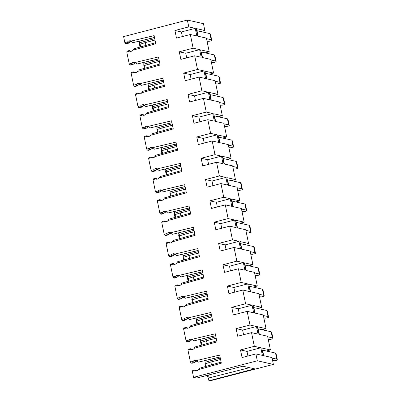 <?xml version="1.0" encoding="UTF-8"?>
<svg xmlns="http://www.w3.org/2000/svg" width="401" height="401" viewBox="0 0 401 401"><rect width="100%" height="100%" fill="white"/><g stroke="black" fill="none" stroke-linecap="round" stroke-linejoin="round"><path stroke-width="0.6" d="M192.701 339.517L189.974 339.176L190.841 338.95A1.885 1.764 -77.3 0 1 192.285 339.246L215.302 333.782L216.966 341.883L194.144 348.324L195.177 346.905L216.756 340.865M131.077 51.333L128.957 50.616L129.533 51.143L126.756 51.924L129.212 63.879L132.014 63.218L131.804 64.491L129.994 64.972L130.781 65.147L133.468 64.14L132.094 63.829M133.583 85.177L136.385 84.511L136.465 85.127L136.175 85.784L134.37 86.265L133.583 85.177L131.127 73.223L133.904 72.436A1.885 1.764 -77.3 0 0 135.267 72.671L136.134 72.451A1.885 1.764 -77.3 0 0 137.317 71.473L160.134 65.032L158.475 56.932L135.453 62.401A1.885 1.764 -77.3 0 0 134.014 62.105L133.147 62.33A1.885 1.764 -77.3 0 0 132.014 63.218M137.954 106.471L140.756 105.809L140.836 106.42L140.545 107.082L138.741 107.563L137.954 106.471L135.498 94.516L138.275 93.734A1.885 1.764 -77.3 0 0 139.643 93.969L140.505 93.744A1.885 1.764 -77.3 0 0 141.688 92.771L164.51 86.33L162.846 78.23L139.824 83.694A1.885 1.764 -77.3 0 0 138.385 83.403L137.518 83.624A1.885 1.764 -77.3 0 0 136.385 84.511M142.325 127.769L145.127 127.102L145.207 127.719L144.916 128.38L143.112 128.861L142.325 127.769L139.869 115.814L142.651 115.027A1.885 1.764 -77.3 0 0 144.014 115.267L144.876 115.042A1.885 1.764 -77.3 0 0 146.059 114.064L168.881 107.628L167.217 99.523L144.195 104.992A1.885 1.764 -77.3 0 0 142.756 104.696L141.889 104.922A1.885 1.764 -77.3 0 0 140.756 105.809M146.696 149.067L149.498 148.4L149.578 149.017L149.287 149.673L147.483 150.154L146.696 149.067L144.245 137.107L147.022 136.325A1.885 1.764 -77.3 0 0 148.385 136.561L149.247 136.335A1.885 1.764 -77.3 0 0 150.43 135.363L173.252 128.921L171.588 120.821L148.565 126.285A1.885 1.764 -77.3 0 0 147.127 125.994L146.26 126.22A1.885 1.764 -77.3 0 0 145.127 127.102M151.067 170.36L153.869 169.693L153.949 170.31L153.658 170.971L151.854 171.453L151.067 170.36L148.616 158.405L151.393 157.618A1.885 1.764 -77.3 0 0 152.756 157.859L153.623 157.633A1.885 1.764 -77.3 0 0 154.801 156.656L177.623 150.22L175.959 142.119L152.941 147.583A1.885 1.764 -77.3 0 0 151.498 147.287L150.631 147.513A1.885 1.764 -77.3 0 0 149.498 148.4M155.438 191.658L158.24 190.991L158.32 191.608L158.034 192.264L156.225 192.746L155.438 191.658L152.987 179.698L155.763 178.916A1.885 1.764 -77.3 0 0 157.127 179.152L157.994 178.926A1.885 1.764 -77.3 0 0 159.172 177.954L181.994 171.513L180.33 163.413L157.312 168.876A1.885 1.764 -77.3 0 0 155.869 168.585L155.002 168.811A1.885 1.764 -77.3 0 0 153.869 169.693M159.809 212.951L162.616 212.289L162.691 212.901L162.405 213.563L160.595 214.044L159.809 212.951L157.357 200.996L160.134 200.214A1.885 1.764 -77.3 0 0 161.498 200.45L162.365 200.224A1.885 1.764 -77.3 0 0 163.543 199.252L186.365 192.811L184.701 184.711L161.683 190.174A1.885 1.764 -77.3 0 0 160.24 189.879L159.377 190.104A1.885 1.764 -77.3 0 0 158.24 190.991M164.184 234.249L166.986 233.582L167.062 234.199L166.776 234.856L164.966 235.337L164.184 234.249L161.728 222.294L164.505 221.507A1.885 1.764 -77.3 0 0 165.869 221.743L166.736 221.522A1.885 1.764 -77.3 0 0 167.919 220.545L190.736 214.104L189.071 206.004L166.054 211.472A1.885 1.764 -77.3 0 0 164.61 211.177L163.748 211.402A1.885 1.764 -77.3 0 0 162.616 212.289M168.555 255.542L171.357 254.881L171.438 255.492L171.147 256.154L169.337 256.635L168.555 255.542L166.099 243.587L168.876 242.805A1.885 1.764 -77.3 0 0 170.24 243.041L171.107 242.816A1.885 1.764 -77.3 0 0 172.29 241.843L195.107 235.402L193.447 227.302L170.425 232.765A1.885 1.764 -77.3 0 0 168.981 232.475L168.119 232.695A1.885 1.764 -77.3 0 0 166.986 233.582M172.926 276.84L175.728 276.174L175.808 276.79L175.518 277.452L173.708 277.928L172.926 276.84L170.47 264.886L173.247 264.099A1.885 1.764 -77.3 0 0 174.61 264.339L175.478 264.114A1.885 1.764 -77.3 0 0 176.661 263.136L199.477 256.7L197.818 248.595L174.796 254.064A1.885 1.764 -77.3 0 0 173.352 253.768L172.49 253.993A1.885 1.764 -77.3 0 0 171.357 254.881M177.297 298.138L180.099 297.472L180.179 298.088L179.889 298.745L178.084 299.226L177.297 298.138L174.841 286.179L177.618 285.397A1.885 1.764 -77.3 0 0 178.986 285.632L179.849 285.407A1.885 1.764 -77.3 0 0 181.031 284.434L203.848 277.993L202.189 269.893L179.167 275.357A1.885 1.764 -77.3 0 0 177.728 275.066L176.861 275.292A1.885 1.764 -77.3 0 0 175.728 276.174M181.668 319.432L184.47 318.765L184.55 319.381L184.26 320.043L182.455 320.524L181.668 319.432L179.212 307.477L181.994 306.69A1.885 1.764 -77.3 0 0 183.357 306.93L184.219 306.705A1.885 1.764 -77.3 0 0 185.402 305.727L208.224 299.291L206.56 291.191L183.538 296.655A1.885 1.764 -77.3 0 0 182.099 296.359L181.232 296.585A1.885 1.764 -77.3 0 0 180.099 297.472M186.039 340.73L188.841 340.063L188.921 340.68L188.63 341.336L186.826 341.817L186.039 340.73L183.583 328.77L186.365 327.988A1.885 1.764 -77.3 0 0 187.728 328.224L188.59 327.998A1.885 1.764 -77.3 0 0 189.773 327.026L212.595 320.584L210.931 312.484L187.909 317.948A1.885 1.764 -77.3 0 0 186.47 317.657L185.603 317.883A1.885 1.764 -77.3 0 0 184.47 318.765M189.974 339.176A1.885 1.764 -77.3 0 0 188.841 340.063M190.41 362.023L193.212 361.361L193.292 361.973L193.001 362.634L191.197 363.116L190.41 362.023L187.959 350.068L190.736 349.286A1.885 1.764 -77.3 0 0 192.099 349.522L192.966 349.296A1.885 1.764 -77.3 0 0 194.144 348.324M193.558 377.341L196.711 378.048L242.876 366.203L254.525 368.82L208.956 380.8L209.628 380.95L273.382 364.394L271.978 357.547L263.347 355.612L261.783 348.003L270.414 349.943L267.607 336.254L258.976 334.314L257.412 326.71L266.043 328.645L263.231 314.955L254.605 313.021L253.041 305.412L261.673 307.351L258.861 293.662L250.234 291.722L248.67 284.119L257.302 286.053L254.49 272.364L245.858 270.429L244.299 262.82L252.931 264.76L250.119 251.066L241.487 249.131L239.928 241.527L248.56 243.462L245.748 229.773L237.116 227.833L235.557 220.229L244.189 222.169L241.377 208.475L232.745 206.54L231.187 198.936L239.813 200.871L237.006 187.182L228.375 185.242L226.816 177.638L235.442 179.573L232.635 165.884L224.004 163.949L222.44 156.34L231.071 158.28L228.264 144.591L219.633 142.651L218.069 135.047L226.7 136.982L223.888 123.292L215.262 121.358L213.698 113.749L222.329 115.689L219.517 101.999L210.891 100.06L209.327 92.456L217.959 94.39L215.147 80.701L206.515 78.761L204.956 71.157L213.588 73.097L210.776 59.403L202.144 57.468L200.585 49.864L209.217 51.799L206.405 38.11L197.773 36.17L196.214 28.566L204.846 30.501L203.437 23.659L187.362 20.05L188.771 26.897L195.262 28.351L196.826 35.96L190.33 34.501L193.142 48.19L199.633 49.649L201.197 57.253L194.701 55.799L197.513 69.488L204.009 70.947L205.568 78.551L199.071 77.092L201.883 90.781L208.38 92.24L209.939 99.844L203.447 98.39L206.254 112.079L212.751 113.538L214.309 121.142L207.818 119.683L210.625 133.373L217.121 134.831L218.68 142.44L212.189 140.982L214.996 154.671L221.492 156.129L223.051 163.733L216.56 162.275L219.367 175.969L225.863 177.422L227.427 185.031L220.931 183.573L223.743 197.262L230.234 198.721L231.798 206.325L225.302 204.871L228.114 218.56L234.605 220.019L236.169 227.623L229.673 226.164L232.485 239.853L238.976 241.312L240.54 248.916L234.044 247.462L236.856 261.151L243.352 262.61L244.911 270.214L238.415 268.755L241.227 282.444L247.723 283.903L249.282 291.512L242.785 290.053L245.597 303.742L252.094 305.201L253.653 312.805L247.161 311.346L249.968 325.041L256.465 326.494L258.023 334.103L251.532 332.645L254.339 346.334L260.835 347.792L262.394 355.396L255.903 353.938L257.307 360.785L193.558 377.341L192.33 371.366L195.107 370.579A1.885 1.764 -77.3 0 0 196.47 370.815L197.337 370.594A1.885 1.764 -77.3 0 0 198.515 369.617L221.337 363.176L219.673 355.075L196.655 360.544A1.885 1.764 -77.3 0 0 195.212 360.248L194.345 360.474A1.885 1.764 -77.3 0 0 193.212 361.361M255.903 353.938L242.054 357.537L240.495 349.933L246.991 351.386L247.938 356.008M254.339 346.334L240.495 349.933M251.532 332.645L237.683 336.238L236.124 328.635L242.615 330.093L243.567 334.715M249.968 325.041L236.124 328.635M247.161 311.346L233.312 314.945L231.753 307.336L238.244 308.795L239.196 313.417M245.597 303.742L231.753 307.336M242.785 290.053L228.941 293.647L227.382 286.043L233.873 287.502L234.821 292.118M241.227 282.444L227.382 286.043M238.415 268.755L224.57 272.354L223.006 264.745L229.502 266.204L230.45 270.825M236.856 261.151L223.006 264.745M234.044 247.462L220.199 251.056L218.635 243.452L225.131 244.911L226.079 249.527M232.485 239.853L218.635 243.452M229.673 226.164L215.828 229.758L214.264 222.154L220.761 223.613L221.708 228.234M228.114 218.56L214.264 222.154M225.302 204.871L211.457 208.465L209.893 200.861L216.39 202.315L217.337 206.936M223.743 197.262L209.893 200.861M220.931 183.573L207.086 187.167L205.523 179.563L212.019 181.021L212.966 185.643M219.367 175.969L205.523 179.563M216.56 162.275L202.711 165.874L201.152 158.265L207.648 159.723L208.595 164.345M214.996 154.671L201.152 158.265M212.189 140.982L198.34 144.576L196.781 136.972L203.277 138.43L204.224 143.047M210.625 133.373L196.781 136.972M207.818 119.683L193.969 123.282L192.41 115.673L198.901 117.132L199.853 121.754M206.254 112.079L192.41 115.673M203.447 98.39L189.598 101.984L188.039 94.38L194.53 95.839L195.482 100.456M201.883 90.781L188.039 94.38M199.071 77.092L185.227 80.691L183.668 73.082L190.159 74.541L191.107 79.162M197.513 69.488L183.668 73.082M194.701 55.799L180.856 59.393L179.292 51.789L185.788 53.243L186.736 57.864M193.142 48.19L179.292 51.789M190.33 34.501L176.485 38.095L174.921 30.491L181.417 31.95L182.365 36.571M188.771 26.897L174.921 30.491M187.362 20.05L123.613 36.606L124.841 42.586L127.643 41.92L127.433 43.193L125.623 43.674L126.41 43.849L129.097 42.842L127.719 42.536M129.533 51.143A1.885 1.764 -77.3 0 0 130.896 51.378L131.764 51.153A1.885 1.764 -77.3 0 0 132.947 50.18L155.763 43.739L154.104 35.639L131.082 41.102A1.885 1.764 -77.3 0 0 129.638 40.807L128.776 41.032A1.885 1.764 -77.3 0 0 127.643 41.92M192.285 339.246L193.934 340.86L215.678 335.612M193.934 340.86L215.698 335.697M192.134 339.662A1.885 1.764 -77.3 0 0 191.312 340.138L192.986 339.742M191.312 340.138L190.3 340.985L188.921 340.68M186.826 341.817L187.608 341.993L190.3 340.985M190.986 348.945L191.999 349.271L190.62 348.96L190.736 349.286M192.274 349.477L191.999 349.271M129.994 64.972L129.212 63.879M126.756 51.924L127.147 51.097L128.957 50.616M135.869 62.666L135.302 62.812A1.885 1.764 -77.3 0 0 134.48 63.293L133.468 64.14M135.453 62.401L137.107 64.01L158.851 58.767M137.317 71.473L138.35 70.06L159.929 64.015M135.448 72.626L133.794 72.115L133.904 72.436M133.327 71.914L133.794 72.115L133.327 71.914L131.518 72.396L131.127 73.223M134.37 86.265L135.152 86.441L137.007 85.974L137.839 85.438L136.465 85.127M140.245 83.964L139.673 84.11A1.885 1.764 -77.3 0 0 138.851 84.586L137.839 85.438M139.824 83.694L141.478 85.308L163.222 80.06M141.688 92.771L142.721 91.353L164.3 85.313M139.819 93.924L138.165 93.408L138.275 93.734M137.698 93.207L138.165 93.408L137.698 93.207L135.894 93.689L135.498 94.516M138.741 107.563L139.523 107.739L141.378 107.267L142.21 106.731L140.836 106.42M144.616 105.257L144.049 105.408A1.885 1.764 -77.3 0 0 143.222 105.884L142.21 106.731M144.195 104.992L145.849 106.601L167.593 101.358M146.059 114.064L147.092 112.651L168.671 106.606M144.19 115.217L142.535 114.706L142.651 115.027M142.069 114.506L142.535 114.706L142.069 114.506L140.265 114.987L139.869 115.814M143.112 128.861L143.894 129.037L145.748 128.566L146.581 128.029L145.207 127.719M148.987 126.556L148.42 126.701A1.885 1.764 -77.3 0 0 147.598 127.177L146.581 128.029M148.565 126.285L150.22 127.899L171.964 122.656M150.43 135.363L151.463 133.949L173.042 127.904M148.56 136.515L146.906 135.999L147.022 136.325M146.44 135.799L146.906 135.999L146.44 135.799L144.636 136.28L144.245 137.107M147.483 150.154L148.265 150.33L150.119 149.859L150.956 149.322L149.578 149.017M153.357 147.849L152.791 147.999A1.885 1.764 -77.3 0 0 151.969 148.475L150.956 149.322M152.941 147.583L154.596 149.192L176.335 143.949M154.801 156.656L155.834 155.242L177.412 149.202M152.931 157.814L151.277 157.297L151.393 157.618M150.811 157.097L151.277 157.297L150.811 157.097L149.007 157.578L148.616 158.405M151.854 171.453L152.636 171.628L154.49 171.157L155.327 170.62L153.949 170.31M157.728 169.147L157.162 169.292A1.885 1.764 -77.3 0 0 156.34 169.768L155.327 170.62M157.312 168.876L158.966 170.49L180.706 165.247M159.172 177.954L160.205 176.54L181.783 170.495M157.302 179.107L155.648 178.59L155.763 178.916M155.182 178.395L155.648 178.59L155.182 178.395L153.377 178.876L152.987 179.698M156.225 192.746L157.007 192.921L158.866 192.455L159.698 191.914L158.32 191.608M162.099 190.445L161.533 190.59A1.885 1.764 -77.3 0 0 160.711 191.066L159.698 191.914M161.683 190.174L163.337 191.788L185.077 186.54M163.543 199.252L164.575 197.833L186.154 191.793M161.673 200.405L160.019 199.888L160.134 200.214M159.558 199.688L160.019 199.888L159.558 199.688L157.748 200.169L157.357 200.996M160.595 214.044L161.382 214.219L163.237 213.748L164.069 213.212L162.691 212.901M166.47 211.738L165.904 211.883A1.885 1.764 -77.3 0 0 165.082 212.365L164.069 213.212M166.054 211.472L167.708 213.081L189.447 207.838M167.919 220.545L168.951 219.131L190.525 213.086M166.049 221.698L164.39 221.187L164.505 221.507M163.929 220.986L164.39 221.187L163.929 220.986L162.119 221.467L161.728 222.294M164.966 235.337L165.753 235.512L167.608 235.046L168.44 234.51L167.062 234.199M170.841 233.036L170.275 233.181A1.885 1.764 -77.3 0 0 169.453 233.658L168.44 234.51M170.425 232.765L172.079 234.379L193.823 229.131M172.29 241.843L173.322 240.425L194.901 234.385M170.42 242.996L168.766 242.48L168.876 242.805M168.3 242.279L168.766 242.48L168.3 242.279L166.49 242.76L166.099 243.587M169.337 256.635L170.124 256.81L171.979 256.339L172.811 255.803L171.438 255.492M175.212 254.329L174.646 254.48A1.885 1.764 -77.3 0 0 173.823 254.956L172.811 255.803M174.796 254.064L176.45 255.673L198.194 250.43M176.661 263.136L177.693 261.723L199.272 255.678M174.791 264.289L173.137 263.778L173.247 264.099M172.671 263.577L173.137 263.778L172.671 263.577L170.861 264.058L170.47 264.886M173.708 277.928L174.495 278.109L176.35 277.637L177.182 277.101L175.808 276.79M179.583 275.627L179.016 275.773A1.885 1.764 -77.3 0 0 178.194 276.249L177.182 277.101M179.167 275.357L180.821 276.971L202.565 271.728M181.031 284.434L182.064 283.021L203.643 276.976M179.162 285.587L177.508 285.071L177.618 285.397M177.041 284.87L177.508 285.071L177.041 284.87L175.232 285.352L174.841 286.179M178.084 299.226L178.866 299.402L180.721 298.93L181.553 298.394L180.179 298.088M183.959 296.92L183.392 297.071A1.885 1.764 -77.3 0 0 182.565 297.547L181.553 298.394M183.538 296.655L185.192 298.264L206.936 293.021M185.402 305.727L186.435 304.314L208.014 298.274M183.533 306.885L181.879 306.369L181.994 306.69M181.412 306.169L181.879 306.369L181.412 306.169L179.608 306.65L179.212 307.477M182.455 320.524L183.237 320.7L185.092 320.229L185.924 319.692L184.55 319.381M188.33 318.219L187.763 318.364A1.885 1.764 -77.3 0 0 186.941 318.84L185.924 319.692M187.909 317.948L189.563 319.562L211.307 314.319M189.773 327.026L190.806 325.612L212.385 319.567M187.904 328.178L186.249 327.662L186.365 327.988M185.783 327.467L186.249 327.662L185.783 327.467L183.979 327.948L183.583 328.77M190.154 348.76L190.62 348.96L190.154 348.76L188.35 349.241L187.959 350.068M191.197 363.116L191.979 363.291L193.833 362.82L194.67 362.283L193.292 361.973M197.071 360.81L196.505 360.955A1.885 1.764 -77.3 0 0 195.683 361.436L194.67 362.283M196.655 360.544L198.31 362.153L220.049 356.91M198.515 369.617L199.548 368.203L221.126 362.158M196.645 370.77L194.991 370.258L195.107 370.579M194.525 370.058L194.991 370.258L194.525 370.058L192.721 370.539L192.33 371.366M273.382 364.394L257.307 360.785M260.835 347.792L246.991 351.386M256.465 326.494L242.615 330.093M252.094 305.201L238.244 308.795M247.723 283.903L233.873 287.502M243.352 262.61L229.502 266.204M238.976 241.312L225.131 244.911M234.605 220.019L220.761 223.613M230.234 198.721L216.39 202.315M225.863 177.422L212.019 181.021M221.492 156.129L207.648 159.723M217.121 134.831L203.277 138.43M212.751 113.538L198.901 117.132M208.38 92.24L194.53 95.839M204.009 70.947L190.159 74.541M199.633 49.649L185.788 53.243M195.262 28.351L181.417 31.95M125.623 43.674L124.841 42.586M131.498 41.373L130.932 41.519A1.885 1.764 -77.3 0 0 130.109 41.995L129.097 42.842M131.082 41.102L132.736 42.717L154.48 37.468M132.947 50.18L133.979 48.762L155.558 42.722M159.092 59.944L143.944 64.085L143.623 62.501M143.944 64.085A9.814 3.113 75.4 0 0 143.713 64.937L144.977 65.358M163.463 81.243L148.32 85.383L147.994 83.799M148.32 85.383A9.814 3.113 75.4 0 0 148.084 86.235L149.347 86.656M167.834 102.536L152.691 106.676L152.365 105.092M152.691 106.676A9.814 3.113 75.4 0 0 152.455 107.528L153.718 107.949M172.204 123.834L157.062 127.974L156.736 126.39M157.062 127.974A9.814 3.113 75.4 0 0 156.826 128.826L158.089 129.247M176.575 145.127L161.433 149.267L161.107 147.688M161.433 149.267A9.814 3.113 75.4 0 0 161.197 150.119L162.46 150.545M180.951 166.425L165.803 170.565L165.478 168.981M165.803 170.565A9.814 3.113 75.4 0 0 165.568 171.417L166.831 171.839M185.322 187.723L170.174 191.858L169.849 190.28M170.174 191.858A9.814 3.113 75.4 0 0 169.939 192.716L171.202 193.137M189.693 209.016L174.545 213.157L174.219 211.573M174.545 213.157A9.814 3.113 75.4 0 0 174.31 214.009L175.573 214.43M194.064 230.314L178.916 234.455L178.59 232.871M178.916 234.455A9.814 3.113 75.4 0 0 178.686 235.307L179.944 235.728M198.435 251.607L183.287 255.748L182.966 254.164M183.287 255.748A9.814 3.113 75.4 0 0 183.056 256.6L184.315 257.021M202.806 272.906L187.658 277.046L187.337 275.462M187.658 277.046A9.814 3.113 75.4 0 0 187.427 277.898L188.691 278.319M207.177 294.199L192.034 298.339L191.708 296.76M192.034 298.339A9.814 3.113 75.4 0 0 191.798 299.191L193.061 299.612M211.548 315.497L196.405 319.637L196.079 318.053M196.405 319.637A9.814 3.113 75.4 0 0 196.169 320.489L197.432 320.91M215.918 336.795L200.776 340.93L200.45 339.351M200.776 340.93A9.814 3.113 75.4 0 0 200.54 341.782L201.803 342.208M220.289 358.088L205.147 362.228L204.821 360.644M205.147 362.228A9.814 3.113 75.4 0 0 204.911 363.08L206.174 363.501M209.222 374.84L207.773 377.03A9.814 3.113 75.4 0 0 207.969 377.381A9.814 3.113 75.4 0 0 208.4 378.073L249.497 367.692M208.956 380.8L208.4 378.073M195.357 370.243L196.37 370.564M195.683 361.436L197.357 361.035M198.31 362.153L220.069 356.99M186.615 327.652L187.628 327.973M189.563 319.562L211.322 314.399M186.941 318.84L188.615 318.444M182.244 306.354L183.252 306.68M182.565 297.547L184.244 297.146M185.192 298.264L206.951 293.106M177.874 285.061L178.881 285.382M180.821 276.971L202.58 271.808M178.194 276.249L179.869 275.853M173.503 263.763L174.51 264.084M173.823 254.956L175.498 254.555M176.45 255.673L198.209 250.515M169.132 242.47L170.139 242.79M172.079 234.379L193.838 229.217M169.453 233.658L171.127 233.262M164.761 221.172L165.768 221.492M165.082 212.365L166.756 211.964M167.708 213.081L189.467 207.918M160.39 199.873L161.397 200.199M163.337 191.788L185.097 186.625M160.711 191.066L162.385 190.67M156.014 178.58L157.027 178.901M156.34 169.768L158.014 169.372M158.966 170.49L180.726 165.327M151.643 157.282L152.656 157.608M154.596 149.192L176.355 144.034M151.969 148.475L153.643 148.074M147.272 135.989L148.285 136.31M147.598 127.177L149.272 126.781M150.22 127.899L171.979 122.736M142.901 114.691L143.914 115.012M145.849 106.601L167.608 101.443M143.222 105.884L144.901 105.483M138.53 93.398L139.538 93.719M138.851 84.586L140.525 84.19M141.478 85.308L163.237 80.145M134.16 72.1L135.167 72.421M137.107 64.01L158.866 58.852M134.48 63.293L136.155 62.892M129.789 50.802L130.796 51.127M130.109 41.995L131.784 41.599M132.736 42.717L154.495 37.554M154.721 38.651L139.573 42.787L139.247 41.208M139.573 42.787A9.814 3.113 75.4 0 0 139.342 43.644L140.601 44.065M207.773 377.03L207.422 375.301M205.613 366.504L204.911 363.08M201.242 345.206L200.54 341.782M196.871 323.913L196.169 320.489M192.5 302.615L191.798 299.191M188.129 281.322L187.427 277.898M183.758 260.023L183.056 256.6M179.387 238.73L178.686 235.307M175.016 217.432L174.31 214.009M170.646 196.134L169.939 192.716M166.27 174.841L165.568 171.417M161.899 153.543L161.197 150.119M157.528 132.25L156.826 128.826M153.157 110.952L152.455 107.528M148.786 89.659L148.084 86.235M144.415 68.36L143.713 64.937M140.044 47.062L139.342 43.644M209.217 51.799L205.122 52.862M213.588 73.097L209.492 74.16M217.959 94.39L213.863 95.453M222.329 115.689L218.234 116.751M226.7 136.982L222.605 138.044M231.071 158.28L226.976 159.342M235.442 179.573L231.347 180.64M239.813 200.871L235.723 201.934M244.189 222.169L240.094 223.232M248.56 243.462L244.465 244.525M252.931 264.76L248.836 265.823M257.302 286.053L253.206 287.116M261.673 307.351L257.577 308.414M266.043 328.645L261.948 329.712M270.414 349.943L266.319 351.005M204.846 30.501L200.751 31.569M196.645 30.666A9.429 1.439 -11.6 0 1 197.011 30.727L209.954 33.634L211.207 39.719L206.52 38.666M145.894 45.428L145.312 42.586L140.119 44.215L140.666 46.892M155.012 40.065L145.312 42.586M207.051 41.253L209.137 41.298L211.818 40.601L211.207 39.719M211.818 40.601L210.565 34.521L209.954 33.634M201.016 51.965A9.429 1.439 -11.6 0 1 201.382 52.025L214.324 54.927L215.578 61.012L210.891 59.965M150.265 66.721L149.683 63.884L144.49 65.513L145.042 68.185M159.382 61.363L149.683 63.884M211.422 62.546L213.512 62.596L216.189 61.899L215.578 61.012M216.189 61.899L214.941 55.814L214.324 54.927M205.387 73.258A9.429 1.439 -11.6 0 1 205.753 73.318L218.7 76.225L219.948 82.31L215.262 81.258M154.636 88.019L154.054 85.177L148.861 86.806L149.413 89.483M163.753 82.661L154.054 85.177M215.793 83.844L217.883 83.889L220.56 83.197L219.948 82.31M220.56 83.197L219.312 77.112L218.7 76.225M209.758 94.556A9.429 1.439 -11.6 0 1 210.124 94.616L223.071 97.523L224.319 103.603L219.633 102.556M159.007 109.313L158.425 106.476L153.232 108.105L153.784 110.776M168.124 103.954L158.425 106.476M220.164 105.142L222.254 105.187L224.931 104.491L224.319 103.603M224.931 104.491L223.683 98.405L223.071 97.523M214.129 115.849A9.429 1.439 -11.6 0 1 214.495 115.909L227.442 118.816L228.69 124.901L224.004 123.849M163.377 130.611L162.796 127.769L157.603 129.398L158.154 132.074M172.495 125.252L162.796 127.769M224.535 126.435L226.625 126.48L229.302 125.789L228.69 124.901M229.302 125.789L228.054 119.704L227.442 118.816M218.5 137.147A9.429 1.439 -11.6 0 1 218.866 137.207L231.813 140.114L233.061 146.2L228.375 145.147M167.748 151.904L167.167 149.067L161.974 150.696L162.525 153.367M176.871 146.545L167.167 149.067M228.906 147.733L230.996 147.779L233.673 147.082L233.061 146.2M233.673 147.082L232.425 140.997L231.813 140.114M222.871 158.44A9.429 1.439 -11.6 0 1 223.237 158.505L236.184 161.408L237.432 167.493L232.75 166.44M172.119 173.202L171.538 170.365L166.35 171.989L166.896 174.666M181.242 167.844L171.538 170.365M233.277 169.027L235.367 169.077L238.044 168.38L237.432 167.493M238.044 168.38L236.796 162.295L236.184 161.408M227.247 179.738A9.429 1.439 -11.6 0 1 227.608 179.798L240.555 182.706L241.803 188.791L237.121 187.738M176.495 194.5L175.909 191.658L170.721 193.287L171.267 195.964M185.613 189.137L175.909 191.658M237.653 190.325L239.738 190.37L242.415 189.673L241.803 188.791M242.415 189.673L241.166 183.593L240.555 182.706M231.618 201.031A9.429 1.439 -11.6 0 1 231.984 201.096L244.926 203.999L246.174 210.084L241.492 209.036M180.866 215.793L180.28 212.956L175.092 214.58L175.638 217.257M189.984 210.435L180.28 212.956M242.024 211.618L244.109 211.668L246.785 210.971L246.174 210.084M246.785 210.971L245.537 204.886L244.926 203.999M235.988 222.329A9.429 1.439 -11.6 0 1 236.354 222.39L249.297 225.297L250.55 231.382L245.863 230.329M185.237 237.091L184.655 234.249L179.463 235.878L180.009 238.555M194.355 231.733L184.655 234.249M246.394 232.916L248.48 232.961L251.161 232.269L250.55 231.382M251.161 232.269L249.908 226.184L249.297 225.297M240.359 243.628A9.429 1.439 -11.6 0 1 240.725 243.688L253.668 246.595L254.921 252.675L250.234 251.627M189.608 258.384L189.026 255.547L183.833 257.176L184.38 259.848M198.726 253.026L189.026 255.547M250.765 254.214L252.851 254.259L255.532 253.562L254.921 252.675M255.532 253.562L254.279 247.477L253.668 246.595M244.73 264.921A9.429 1.439 -11.6 0 1 245.096 264.981L258.043 267.888L259.292 273.973L254.605 272.921M193.979 279.682L193.397 276.84L188.204 278.469L188.756 281.146M203.096 274.324L193.397 276.84M255.136 275.507L257.226 275.552L259.903 274.86L259.292 273.973M259.903 274.86L258.655 268.775L258.043 267.888M249.101 286.219A9.429 1.439 -11.6 0 1 249.467 286.279L262.414 289.186L263.663 295.271L258.976 294.219M198.35 300.976L197.768 298.138L192.575 299.768L193.127 302.439M207.467 295.617L197.768 298.138M259.507 296.805L261.597 296.85L264.274 296.154L263.663 295.271M264.274 296.154L263.026 290.068L262.414 289.186M253.472 307.512A9.429 1.439 -11.6 0 1 253.838 307.577L266.785 310.479L268.033 316.564L263.347 315.512M202.721 322.274L202.139 319.437L196.946 321.061L197.498 323.737M211.838 316.915L202.139 319.437M263.878 318.098L265.968 318.148L268.645 317.452L268.033 316.564M268.645 317.452L267.397 311.366L266.785 310.479M257.843 328.81A9.429 1.439 -11.6 0 1 258.209 328.87L271.156 331.777L272.404 337.863L267.718 336.81M207.091 343.572L206.51 340.73L201.317 342.359L201.868 345.035M216.209 338.208L206.51 340.73M268.249 339.396L270.339 339.441L273.016 338.745L272.404 337.863M273.016 338.745L271.768 332.665L271.156 331.777M262.214 350.103A9.429 1.439 -11.6 0 1 262.58 350.168L275.527 353.07L276.775 359.156L272.089 358.103M211.462 364.865L210.881 362.028L205.688 363.652L206.239 366.329M220.585 359.507L210.881 362.028M272.62 360.689L274.71 360.74L277.387 360.043L276.775 359.156M277.387 360.043L276.139 353.958L275.527 353.07M135.302 62.812L133.147 62.33M134.014 62.105L135.538 62.446M139.673 84.11L137.518 83.624M138.385 83.403L139.909 83.744M144.049 105.408L141.889 104.922M142.756 104.696L144.28 105.037M148.42 126.701L146.26 126.22M147.127 125.994L148.651 126.335M152.791 147.999L150.631 147.513M151.498 147.287L153.022 147.633M157.162 169.292L155.002 168.811M155.869 168.585L157.392 168.926M161.533 190.59L159.377 190.104M160.24 189.879L161.768 190.224M165.904 211.883L163.748 211.402M164.61 211.177L166.139 211.517M170.275 233.181L168.119 232.695M168.981 232.475L170.51 232.816M174.646 254.48L172.49 253.993M173.352 253.768L174.881 254.109M179.016 275.773L176.861 275.292M177.728 275.066L179.252 275.407M183.392 297.071L181.232 296.585M182.099 296.359L183.623 296.705M187.763 318.364L185.603 317.883M186.47 317.657L187.994 317.998M190.841 338.95L192.365 339.296M196.505 360.955L194.345 360.474M195.212 360.248L196.736 360.589M130.932 41.519L128.776 41.032M129.638 40.807L131.167 41.153M189.462 341.527L188.63 341.336M132.636 64.676L131.804 64.491M137.007 85.974L136.175 85.784M141.378 107.267L140.545 107.082M145.748 128.566L144.916 128.38M150.119 149.859L149.287 149.673M154.49 171.157L153.658 170.971M158.866 192.455L158.034 192.264M163.237 213.748L162.405 213.563M167.608 235.046L166.776 234.856M171.979 256.339L171.147 256.154M176.35 277.637L175.518 277.452M180.721 298.93L179.889 298.745M185.092 320.229L184.26 320.043M193.833 362.82L193.001 362.634M128.265 43.383L127.433 43.193M198.144 36.255L197.011 30.727M202.515 57.549L201.382 52.025M206.886 78.847L205.753 73.318M211.257 100.145L210.124 94.616M215.628 121.438L214.495 115.909M220.004 142.736L218.866 137.207M224.375 164.029L223.237 158.505M228.745 185.327L227.608 179.798M233.116 206.62L231.984 201.096M237.487 227.918L236.354 222.39M241.858 249.216L240.725 243.688M246.229 270.51L245.096 264.981M250.6 291.808L249.467 286.279M254.971 313.101L253.838 307.577M259.347 334.399L258.209 328.87M263.718 355.692L262.58 350.168M191.367 348.955L190.435 348.745M134.535 72.105L133.603 71.894M138.911 93.403L137.974 93.192M143.282 114.696L142.35 114.486M147.653 135.994L146.721 135.784M152.024 157.287L151.092 157.082M156.395 178.585L155.463 178.375M160.766 199.883L159.834 199.673M165.137 221.177L164.204 220.966M169.508 242.475L168.575 242.264M173.879 263.768L172.946 263.557M178.25 285.066L177.317 284.855M182.625 306.359L181.693 306.153M186.996 327.657L186.064 327.447M195.738 370.248L194.806 370.038M130.165 50.812L129.232 50.601"/></g></svg>
